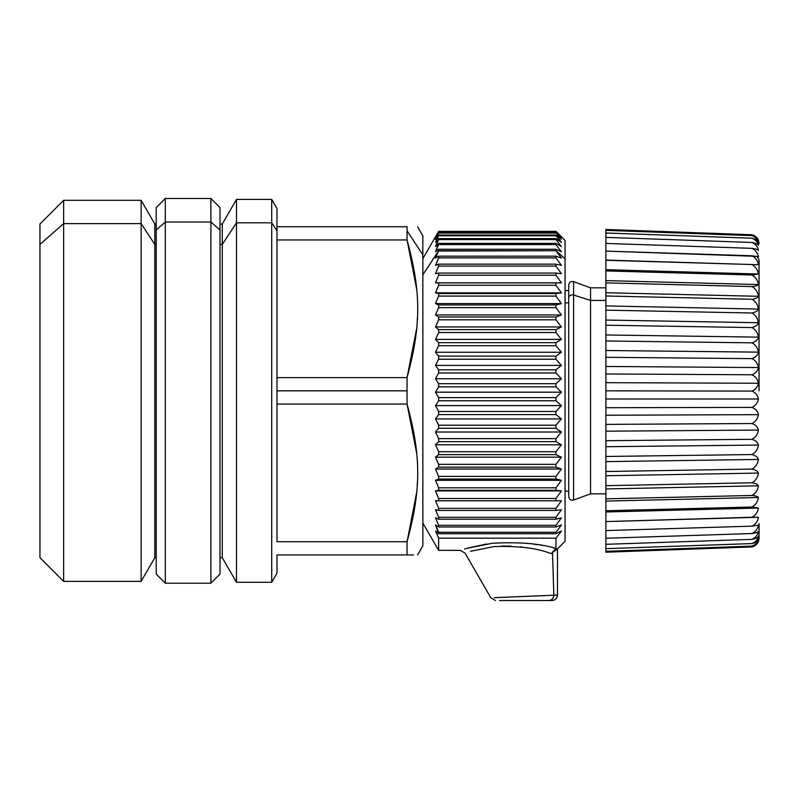 <?xml version="1.0" encoding="UTF-8"?>
<svg xmlns="http://www.w3.org/2000/svg" width="799" height="799" viewBox="0 0 799 799"><rect width="100%" height="100%" fill="white"/><g stroke="black" fill="none" stroke-linecap="round" stroke-linejoin="round"><path stroke-width="1.2" d="M605.892 300.434L590.541 300.434L590.541 287.82L590.541 300.434L605.892 300.434M605.892 292.734L605.892 295.99L605.892 292.734L758.411 296.299C757.782 291.965 755.644 288.719 752.009 286.581C755.644 288.719 757.782 291.965 758.411 296.299L605.892 292.734L605.892 282.866L752.009 286.581C755.644 286.202 757.782 285.533 758.411 284.564C757.782 285.533 755.644 286.202 752.009 286.581L605.892 282.866L605.892 280.609L758.411 284.564C757.782 280.309 755.644 277.123 752.009 275.006C755.644 277.123 757.782 280.309 758.411 284.564L605.892 280.609L605.892 270.921L752.009 275.006L758.411 273.997L752.009 275.006L605.892 270.921L605.892 269.682L758.411 273.997C757.782 269.862 755.644 266.766 752.009 264.699C755.644 266.766 757.782 269.862 758.411 273.997L605.892 269.682L605.892 260.294L758.411 264.709L605.892 260.094L758.411 264.709C757.782 260.744 755.644 257.777 752.009 255.78C755.644 257.777 757.782 260.744 758.411 264.709L605.892 260.094L605.892 251.096L756.753 256.339A9.119 8 0 0 1 759.05 261.643L759.05 259.995L759.05 261.643A9.119 8 180 0 0 756.753 256.339L758.411 256.799C757.782 253.053 755.644 250.237 752.009 248.339C755.644 250.237 757.782 253.053 758.411 256.799L752.009 255.78L605.892 251.096L605.892 243.425L752.009 248.339C755.644 248.849 757.782 249.528 758.411 250.367C757.782 246.871 755.644 244.244 752.009 242.467C755.644 244.244 757.782 246.871 758.411 250.367C757.782 249.528 755.644 248.849 752.009 248.339L605.892 243.425L605.892 237.373L752.009 242.467C755.644 243.186 757.782 244.184 758.411 245.463C757.782 242.267 755.644 239.85 752.009 238.212C755.644 239.85 757.782 242.267 758.411 245.463C757.782 244.184 755.644 243.186 752.009 242.467L605.892 237.373L605.892 232.998L752.009 238.212C755.644 239.141 757.782 240.449 758.411 242.157C757.782 239.291 755.644 237.113 752.009 235.625C755.644 237.113 757.782 239.291 758.411 242.157C757.782 240.449 755.644 239.141 752.009 238.212L605.892 232.998L605.892 230.362L752.009 235.625C755.644 236.754 757.782 238.372 758.411 240.479C757.782 237.972 755.644 236.065 752.009 234.746C755.644 236.065 757.782 237.972 758.411 240.479C757.782 238.372 755.644 236.754 752.009 235.625L605.892 230.362L605.892 229.473L752.009 234.746L605.892 229.473L605.892 292.734L605.892 287.82L590.541 287.82L573.612 281.657C570.836 281.098 569.198 282.247 568.718 285.083L568.718 298.027A3.645 3.196 0 0 1 573.612 295.021A3.645 3.196 180 0 0 568.718 298.027L568.718 496.588C569.198 499.435 570.836 500.574 573.612 500.014L573.612 295.021L573.612 500.014L590.541 493.862L590.541 300.434L573.612 295.021L573.612 281.657L573.612 295.021L590.541 300.434L590.541 493.862L605.892 493.862M605.892 295.99L605.892 552.209L605.892 295.99L752.009 299.285L605.892 295.99M752.009 546.925C755.644 545.627 757.782 543.72 758.411 541.223C757.782 543.35 755.644 544.968 752.009 546.097C755.644 544.628 757.782 542.461 758.411 539.605C757.782 541.313 755.644 542.641 752.009 543.57C755.644 541.942 757.782 539.545 758.411 536.359C757.782 537.637 755.644 538.646 752.009 539.365C755.644 537.607 757.782 534.99 758.411 531.515C757.782 532.354 755.644 533.023 752.009 533.532C755.644 531.665 757.782 528.858 758.411 525.133L752.009 526.141C755.644 524.174 757.782 521.218 758.411 517.273L752.009 517.263C755.644 515.225 757.782 512.149 758.411 508.034L752.009 507.005C755.644 504.908 757.782 501.742 758.411 497.507C757.782 496.539 755.644 495.849 752.009 495.47C755.644 493.343 757.782 490.127 758.411 485.812C757.782 484.404 755.644 483.395 752.009 482.786C755.644 480.658 757.782 477.422 758.411 473.078C757.782 471.24 755.644 469.912 752.009 469.093C755.644 466.996 757.782 463.77 758.411 459.445C757.782 457.208 755.644 455.57 752.009 454.551C755.644 452.484 757.782 449.328 758.411 445.063C757.782 442.436 755.644 440.519 752.009 439.31C755.644 437.313 757.782 434.237 758.411 430.082C757.782 427.105 755.644 424.928 752.009 423.53C755.644 421.622 757.782 418.666 758.411 414.671C757.782 411.385 755.644 408.958 752.009 407.4C755.644 405.592 757.782 402.796 758.411 399.001C757.782 395.425 755.644 392.788 752.009 391.081C755.644 389.403 757.782 386.786 758.411 383.24C757.782 379.425 755.644 376.599 752.009 374.771C755.644 373.233 757.782 370.836 758.411 367.56C757.782 363.545 755.644 360.569 752.009 358.631C755.644 357.253 757.782 355.096 758.411 352.139C757.782 347.964 755.644 344.868 752.009 342.841C755.644 341.642 757.782 339.745 758.411 337.138C757.782 332.853 755.644 329.667 752.009 327.58C755.644 326.571 757.782 324.953 758.411 322.726C757.782 318.382 755.644 315.136 752.009 313.008C755.644 312.209 757.782 310.891 758.411 309.063C757.782 304.699 755.644 301.443 752.009 299.285C755.644 298.696 757.782 297.697 758.411 296.299C757.782 297.697 755.644 298.696 752.009 299.285C755.644 301.443 757.782 304.699 758.411 309.063L605.892 305.927L758.411 309.063C757.782 310.891 755.644 312.209 752.009 313.008L605.892 310.152L752.009 313.008C755.644 315.136 757.782 318.382 758.411 322.726L605.892 320.059L758.411 322.726C757.782 324.953 755.644 326.571 752.009 327.58L605.892 325.203L752.009 327.58C755.644 329.667 757.782 332.853 758.411 337.138L605.892 334.971L758.411 337.138C757.782 339.745 755.644 341.642 752.009 342.841L605.892 340.973L752.009 342.841C755.644 344.868 757.782 347.964 758.411 352.139L605.892 350.491L758.411 352.139C757.782 355.096 755.644 357.253 752.009 358.631L605.892 357.293L752.009 358.631C755.644 360.569 757.782 363.545 758.411 367.56L605.892 366.451L758.411 367.56C757.782 370.836 755.644 373.233 752.009 374.771L605.892 373.972L752.009 374.771C755.644 376.599 757.782 379.425 758.411 383.24L605.892 382.681L758.411 383.24C757.782 386.786 755.644 389.403 752.009 391.081L605.892 390.841L752.009 391.081C755.644 392.788 757.782 395.425 758.411 399.001L605.892 399.001L758.411 399.001C757.782 402.796 755.644 405.592 752.009 407.4L605.892 407.71L752.009 407.4C755.644 408.958 757.782 411.385 758.411 414.671L605.892 415.23L758.411 414.671C757.782 418.666 755.644 421.622 752.009 423.53L605.892 424.389L752.009 423.53C755.644 424.928 757.782 427.105 758.411 430.082L605.892 431.19L758.411 430.082C757.782 434.237 755.644 437.313 752.009 439.31L605.892 440.698L752.009 439.31C755.644 440.519 757.782 442.436 758.411 445.063L605.892 446.711L758.411 445.063C757.782 449.328 755.644 452.484 752.009 454.551L605.892 456.469L752.009 454.551C755.644 455.57 757.782 457.208 758.411 459.445L605.892 461.612L758.411 459.445C757.782 463.77 755.644 466.996 752.009 469.093L605.892 471.52L752.009 469.093C755.644 469.912 757.782 471.24 758.411 473.078L605.892 475.745L758.411 473.078C757.782 477.422 755.644 480.658 752.009 482.786L605.892 485.682L752.009 482.786C755.644 483.395 757.782 484.404 758.411 485.812L605.892 488.948L758.411 485.812C757.782 490.127 755.644 493.343 752.009 495.47L605.892 498.816L752.009 495.47C755.644 495.849 757.782 496.539 758.411 497.507L605.892 501.073L758.411 497.507C757.782 501.742 755.644 504.908 752.009 507.005L605.892 510.761L752.009 507.005L758.411 508.034L605.892 511.989L758.411 508.034C757.782 512.149 755.644 515.225 752.009 517.263L605.892 521.587L758.411 517.273C757.782 521.218 755.644 524.174 752.009 526.141L605.892 530.586L752.009 526.141L758.411 525.133C757.782 528.858 755.644 531.665 752.009 533.532L605.892 538.256L752.009 533.532C755.644 533.023 757.782 532.354 758.411 531.515C757.782 534.99 755.644 537.607 752.009 539.365L605.892 544.309L752.009 539.365C755.644 538.646 757.782 537.637 758.411 536.359C757.782 539.545 755.644 541.942 752.009 543.57L605.892 548.673L752.009 543.57C755.644 542.641 757.782 541.313 758.411 539.605C757.782 542.461 755.644 544.628 752.009 546.097L605.892 551.32L752.009 546.097C755.644 544.968 757.782 543.35 758.411 541.223C757.782 543.72 755.644 545.627 752.009 546.925L605.892 552.209L752.718 546.736C756.703 545.208 758.82 542.311 759.05 538.057L759.05 523.625M568.718 298.027L568.718 491.125L565.073 491.125M752.009 234.746L752.718 234.946C756.703 236.474 758.82 239.36 759.05 243.625M565.073 302.831L568.718 302.831L565.073 302.831M759.05 259.995L759.05 390.841L759.05 259.995M565.073 522.846L565.073 258.826L555.954 250.716L555.954 249.238L561.427 251.775L555.954 244.604L555.954 243.365L561.427 246.521L555.954 239.6L555.954 238.621L561.427 242.367L555.954 235.745L555.954 235.036L561.427 239.35L555.954 232.639L561.427 237.473L555.954 231.44L561.427 236.774L555.954 231.35L561.427 236.774L555.954 231.44L561.427 237.473L555.954 232.639L561.427 239.35L555.954 235.036L561.427 242.367L555.954 238.621L555.954 239.6L561.427 246.521L555.954 243.365L555.954 244.604L561.427 251.775L555.954 249.238L555.954 250.716L565.073 258.826L565.073 541.263L557.482 548.853L551.11 553.677L555.954 548.533L555.954 538.166L561.427 531.035L555.954 533.702L555.954 532.264L561.427 524.933L555.954 526.97L555.954 525.293L561.427 517.812L555.954 519.2L555.954 517.293L561.427 509.722L555.954 510.451L555.954 508.334L561.427 500.733L555.954 500.793L555.954 498.486L561.427 490.896L555.954 490.306L555.954 487.809L561.427 480.309L555.954 479.05L555.954 476.404L561.427 469.033L555.954 467.135L555.954 464.339L561.427 457.168L555.954 454.631L555.954 451.715L561.427 444.793L555.954 441.637L555.954 438.631L561.427 432.009L555.954 428.264L555.954 425.188L561.427 418.916L555.954 414.611L555.954 411.475L561.427 405.602L555.954 400.768L555.954 397.612L561.427 392.179L555.954 386.856L555.954 383.69L561.427 378.746L555.954 372.963L555.954 369.827L561.427 365.413L555.954 359.22L555.954 356.124L561.427 352.259L555.954 345.707L555.954 342.681L561.427 339.405L555.954 332.544L555.954 329.607L561.427 326.951L555.954 319.82L555.954 317.003L561.427 314.966L555.954 307.635L555.954 304.958L561.427 303.57L555.954 296.089L555.954 293.563L561.427 292.834L555.954 285.263L555.954 282.916L561.427 282.846L555.954 275.246L555.954 273.088L561.427 273.677L555.954 266.097L555.954 264.149L561.427 265.408L555.954 257.907L555.954 256.179L561.427 258.087L556.194 251.036L561.427 258.087L555.954 256.179L555.954 257.907L561.427 265.408L555.954 264.149L555.954 266.097L561.427 273.677L555.954 273.088L555.954 275.246L561.427 282.846L555.954 282.916L555.954 285.263L561.427 292.834L555.954 293.563L555.954 296.089L561.427 303.57L555.954 304.958L555.954 307.635L561.427 314.966L555.954 317.003L555.954 319.82L561.427 326.951L555.954 329.607L555.954 332.544L561.427 339.405L555.954 342.681L555.954 345.707L561.427 352.259L555.954 356.124L555.954 359.22L561.427 365.413L555.954 369.827L555.954 372.963L561.427 378.746L555.954 383.69L555.954 386.856L561.427 392.179L555.954 397.612L555.954 400.768L561.427 405.602L555.954 411.475L555.954 414.611L561.427 418.916L555.954 425.188L555.954 428.264L561.427 432.009L555.954 438.631L555.954 441.637L561.427 444.793L555.954 451.715L555.954 454.631L561.427 457.168L555.954 464.339L555.954 467.135L561.427 469.033L555.954 476.404L555.954 479.05L561.427 480.309L555.954 487.809L555.954 490.306L561.427 490.896L555.954 498.486L555.954 500.793L561.427 500.733L555.954 508.334L555.954 510.451L561.427 509.722L555.954 517.293L555.954 519.2L561.427 517.812L555.954 525.293L555.954 526.97L561.427 524.933L555.954 532.264L555.954 533.702L561.427 531.035L555.954 538.166L555.954 548.533C540.823 543.61 519.64 541.852 492.424 543.24L466.416 548.464L492.424 543.24C519.64 541.852 540.823 543.61 555.954 548.533L551.11 553.677L557.482 548.853L557.482 595.055C557.153 598.371 555.335 600.199 552.009 600.518L548.993 600.518C551.869 600.219 553.487 598.451 553.837 595.215L552.528 552.568L551.14 553.647M560.059 235.405L565.073 240.409L565.073 258.826M551.18 553.617L552.528 552.568L553.837 595.215L496.459 597.582M438.501 251.036L555.954 250.716L438.641 250.716L438.641 249.238L555.954 249.238L438.641 249.238L435.485 251.775L438.641 244.604L555.954 244.604L438.641 244.604L438.641 243.365L555.954 243.365L438.641 243.365L435.485 246.521L438.641 239.6L555.954 239.6L438.641 239.6L438.641 238.621L555.954 238.621L438.641 238.621L435.485 242.367L438.641 235.745L555.954 235.745L438.641 235.745L438.641 235.036L555.954 235.036L438.641 235.036L435.485 239.35L438.641 233.078L555.954 233.078L438.641 232.639L555.954 232.639L438.641 232.639L435.485 237.473L438.641 231.61L555.954 231.61L438.641 231.44L555.954 231.44L438.641 231.44L435.485 236.774L438.641 231.35L555.954 231.35L438.641 231.35L435.485 236.774L438.641 231.44L435.485 237.473L438.641 232.639L435.485 239.35L438.641 235.036L435.485 242.367L438.641 238.621L435.485 246.521L438.641 243.365L435.485 251.775L438.641 249.238L438.641 250.716L435.485 258.087L438.501 251.036L422.851 274.826L438.501 251.036M438.641 538.166L555.954 538.166L438.641 538.166L435.485 531.035L438.641 533.702L555.954 533.702L438.641 533.702L438.641 532.264L555.954 532.264L438.641 532.264L435.485 524.933L438.641 526.97L555.954 526.97L438.641 526.97L438.641 525.293L555.954 525.293L438.641 525.293L435.485 517.812L438.641 519.2L555.954 519.2L438.641 519.2L438.641 517.293L555.954 517.293L438.641 517.293L435.485 509.722L438.641 510.451L555.954 510.451L438.641 510.451L438.641 508.334L555.954 508.334L438.641 508.334L435.485 500.733L555.954 500.793L438.641 500.793L438.641 498.486L555.954 498.486L438.641 498.486L435.485 490.896L561.427 490.896L435.485 490.896L438.641 490.306L555.954 490.306L438.641 490.306L438.641 487.809L555.954 487.809L438.641 487.809L435.485 480.309L561.427 480.309L435.485 480.309L438.641 479.05L555.954 479.05L438.641 479.05L438.641 476.404L555.954 476.404L438.641 476.404L435.485 469.033L561.427 469.033L435.485 469.033L438.641 467.135L555.954 467.135L438.641 467.135L438.641 464.339L555.954 464.339L438.641 464.339L435.485 457.168L561.427 457.168L435.485 457.168L438.641 454.631L555.954 454.631L438.641 454.631L438.641 451.715L555.954 451.715L438.641 451.715L435.485 444.793L561.427 444.793L435.485 444.793L438.641 441.637L555.954 441.637L438.641 441.637L438.641 438.631L555.954 438.631L438.641 438.631L435.485 432.009L561.427 432.009L435.485 432.009L438.641 428.264L555.954 428.264L438.641 428.264L438.641 425.188L555.954 425.188L438.641 425.188L435.485 418.916L561.427 418.916L435.485 418.916L438.641 414.611L555.954 414.611L438.641 414.611L438.641 411.475L555.954 411.475L438.641 411.475L435.485 405.602L561.427 405.602L435.485 405.602L438.641 400.768L555.954 400.768L438.641 400.768L438.641 397.612L555.954 397.612L438.641 397.612L435.485 392.179L561.427 392.179L435.485 392.179L438.641 386.856L555.954 386.856L438.641 386.856L438.641 383.69L555.954 383.69L438.641 383.69L435.485 378.746L561.427 378.746L435.485 378.746L438.641 372.963L555.954 372.963L438.641 372.963L438.641 369.827L555.954 369.827L438.641 369.827L435.485 365.413L561.427 365.413L435.485 365.413L438.641 359.22L555.954 359.22L438.641 359.22L438.641 356.124L555.954 356.124L438.641 356.124L435.485 352.259L561.427 352.259L435.485 352.259L438.641 345.707L555.954 345.707L438.641 345.707L438.641 342.681L555.954 342.681L438.641 342.681L435.485 339.405L561.427 339.405L435.485 339.405L438.641 332.544L555.954 332.544L438.641 332.544L438.641 329.607L555.954 329.607L438.641 329.607L435.485 326.951L561.427 326.951L435.485 326.951L438.641 319.82L555.954 319.82L438.641 319.82L438.641 317.003L555.954 317.003L438.641 317.003L435.485 314.966L561.427 314.966L435.485 314.966L438.641 307.635L555.954 307.635L438.641 307.635L438.641 304.958L555.954 304.958L438.641 304.958L435.485 303.57L561.427 303.57L435.485 303.57L438.641 296.089L555.954 296.089L438.641 296.089L438.641 293.563L555.954 293.563L438.641 293.563L435.485 292.834L561.427 292.834L435.485 292.834L438.641 285.263L555.954 285.263L438.641 285.263L438.641 282.916L555.954 282.916L435.485 282.846L561.427 282.846L435.485 282.846L438.641 275.246L555.954 275.246L438.641 275.246L438.641 273.088L555.954 273.088L438.641 273.088L435.485 273.677L438.641 266.097L555.954 266.097L438.641 266.097L438.641 264.149L555.954 264.149L438.641 264.149L435.485 265.408L438.641 257.907L555.954 257.907L438.641 257.907L438.641 256.179L555.954 256.179L438.641 256.179L435.485 258.087L438.641 256.179L438.641 257.907L435.485 265.408L438.641 264.149L438.641 266.097L435.485 273.677L438.641 273.088L438.641 275.246L435.485 282.846L438.641 282.916L438.641 285.263L435.485 292.834L438.641 293.563L438.641 296.089L435.485 303.57L438.641 304.958L438.641 307.635L435.485 314.966L438.641 317.003L438.641 319.82L435.485 326.951L438.641 329.607L438.641 332.544L435.485 339.405L438.641 342.681L438.641 345.707L435.485 352.259L438.641 356.124L438.641 359.22L435.485 365.413L438.641 369.827L438.641 372.963L435.485 378.746L438.641 383.69L438.641 386.856L435.485 392.179L438.641 397.612L438.641 400.768L435.485 405.602L438.641 411.475L438.641 414.611L435.485 418.916L438.641 425.188L438.641 428.264L435.485 432.009L438.641 438.631L438.641 441.637L435.485 444.793L438.641 451.715L438.641 454.631L435.485 457.168L438.641 464.339L438.641 467.135L435.485 469.033L438.641 476.404L438.641 479.05L435.485 480.309L438.641 487.809L438.641 490.306L435.485 490.896L438.641 498.486L438.641 500.793L435.485 500.733L438.641 508.334L438.641 510.451L435.485 509.722L438.641 517.293L438.641 519.2L435.485 517.812L438.641 525.293L438.641 526.97L435.485 524.933L438.641 533.702L435.485 531.035L438.641 538.166L438.641 550.381L438.641 538.166M464.479 549.043L466.416 548.464M467.315 548.204L486.581 543.999M533.452 544.089L537.607 544.718M553.937 548.034L555.954 548.533M554.906 548.274L553.437 547.914M541.662 545.417L540.993 545.298M527.55 543.35L526.621 543.25M520.758 546.896L522.446 547.105M525.382 547.515L525.922 547.605M510.841 546.107L501.502 546.077M554.526 595.185L557.482 595.055M470.531 551.3L494.002 546.576C518.561 545.797 537.597 548.164 551.11 553.677C537.597 548.164 518.561 545.797 494.002 546.576L470.531 551.3M553.198 551.909L555.515 549.462L553.198 551.909M494.351 597.662L545.947 595.575M508.434 597.133L505.457 597.243M502.821 597.342L499.405 597.472M498.956 597.492L497.427 597.542M553.837 595.215C553.487 598.451 551.869 600.219 548.993 600.518L521.807 600.518M511.54 600.518L552.009 600.518M422.851 526.851L422.851 254.831L407.061 230.821L407.061 226.736C421.273 226.736 421.273 226.736 407.061 226.736L276.983 226.736L407.061 226.736L407.061 230.821L422.851 254.831L422.851 545.827L417.587 554.945M499.515 600.518L548.993 600.518M416.718 328.129L407.061 377.617C421.273 325.353 421.273 292.224 407.061 239.96L416.708 289.338M416.718 492.234L407.061 541.722C421.273 489.447 421.273 456.329 407.061 404.064L416.708 453.442M417.587 226.736L422.851 235.855L422.851 254.831M407.061 554.935L276.983 554.935L407.061 554.935L407.061 541.722L407.061 554.935C421.273 554.935 421.273 554.935 407.061 554.935L413.443 554.935M414.671 437.363L407.061 404.064L407.061 377.617L276.983 377.617L407.061 377.617L407.061 390.841L276.983 390.841L276.983 377.617L276.983 390.841L407.061 390.841L407.061 404.064L276.983 404.064L276.983 390.841L276.983 404.064L407.061 404.064C421.263 456.329 421.263 489.447 407.061 541.722L276.983 541.722L407.061 541.722M414.671 273.258L407.061 239.96L407.061 230.821L407.061 239.96L276.983 239.96L276.983 226.736L276.983 239.96L407.061 239.96C421.263 292.224 421.263 325.353 407.061 377.617M417.238 485.063L417.378 482.316M417.238 320.968L417.378 318.222M276.983 554.935C276.983 579.085 276.983 579.085 276.983 554.935L276.983 573.173L271.72 582.291L271.72 222.821L276.983 230.821L271.72 222.821L271.72 199.39L271.72 582.291L236.494 582.291L236.494 222.821L271.72 222.821L236.494 222.821L236.494 199.39L236.494 582.291L222.282 557.672L222.282 244.424L236.494 222.821L222.282 244.424L222.282 224L222.282 557.672L220.015 557.672L220.015 570.156L220.015 230.022L210.896 222.022L210.896 198.472L210.896 222.022L220.015 230.022L220.015 574.082L210.896 583.2L210.896 222.022L165.313 222.022L165.313 198.472L165.313 222.022L210.896 222.022L210.896 583.2L165.313 583.2L165.313 222.022L156.195 230.022L156.195 207.59L165.313 198.472L210.896 198.472L220.015 207.59L220.015 230.022M276.983 239.96L276.983 377.617L276.983 239.96M276.983 404.064L276.983 541.722L276.983 404.064M220.015 224L222.282 224L236.494 199.39L271.72 199.39L276.983 208.509L276.983 226.736M220.015 244.424L222.282 244.424L220.015 244.424M156.195 574.082L156.195 230.022L165.313 222.022L165.313 583.2L156.195 574.082M156.195 230.022L156.195 574.072L156.195 557.672L154.816 557.672L154.816 224L154.816 244.424L156.195 244.424L154.816 244.424L141.133 223.62L141.133 200.299L141.133 223.62L154.816 244.424L154.816 557.672L141.133 581.382L141.133 223.62L63.65 223.62L63.65 200.299L63.65 223.62L141.133 223.62L141.133 581.382L63.65 581.382L63.65 223.62L39.95 244.424L39.95 224L63.65 200.299L141.133 200.299L154.816 224L156.195 224M63.65 223.62L63.65 581.382L39.95 557.672L39.95 244.424L63.65 223.62M39.95 244.424L39.95 537.248M565.073 290.556L568.718 290.556M495.56 600.518L490.826 597.792L465.038 553.118L460.294 550.381L438.641 550.381L422.851 523.035M422.851 258.646L436.274 235.405"/></g></svg>
